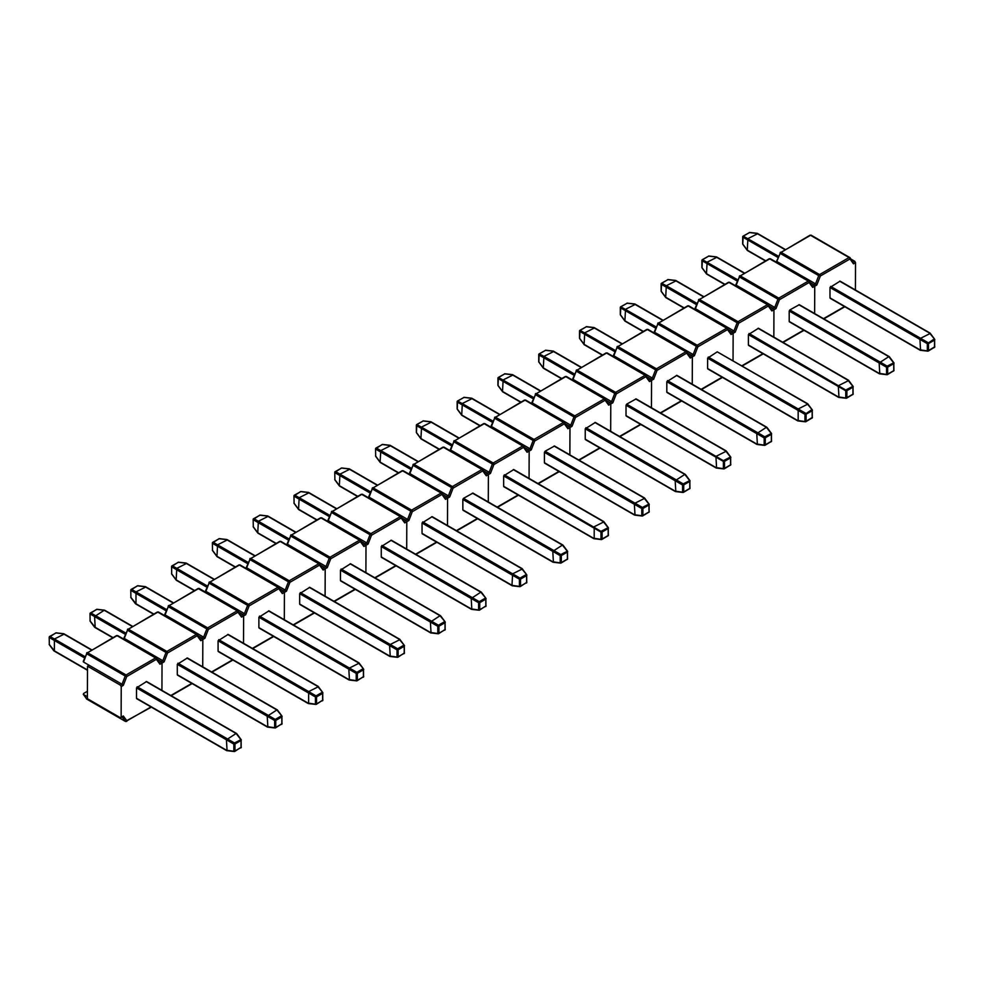 <?xml version="1.0" encoding="UTF-8"?>
<svg xmlns="http://www.w3.org/2000/svg" width="984" height="984" viewBox="0 0 984 984"><rect width="100%" height="100%" fill="white"/><g stroke="black" fill="none" stroke-linecap="round" stroke-linejoin="round"><path stroke-width="1.48" d="M161.93 690.387L162.028 663.031L161.93 690.387M121.229 686.586L120.429 685.184L122.041 684.261L123.308 685.381L121.229 686.586L121.13 717.25L123.308 715.983L122.041 716.721M236.554 733.474L146.591 681.531L136.493 687.877L136.493 698.259L137.133 698.64M87.416 691.272L83.615 693.462L83.492 694.458L86.69 699.009A1.365 0.787 120 0 0 87.047 699.218M120.429 685.184L87.515 666.18L89.114 665.258L83.492 662.011L86.69 653.757L125.239 676.02A1.365 0.787 -60 0 1 126.075 674.975L87.527 652.724A1.365 0.787 120 0 0 86.69 653.757L83.222 661.42M159.679 662.527L162.84 660.707L164.107 661.838L162.028 663.031L161.228 661.642L162.028 663.031L159.962 664.225L156.394 659.329L126.739 676.549L125.239 676.02L122.041 684.261L89.114 665.258M120.319 717.705L121.13 717.25L120.319 717.705L87.391 698.701L87.515 666.18M87.404 696.721L83.492 694.458L83.615 693.462M161.228 661.642L157.575 659.526L161.228 661.642M159.962 664.225L156.653 658.222A1.132 0.898 144.9 0 1 156.53 659.341M227.058 750.571L226.431 739.784L236.086 733.486L236.713 733.855M241.166 746.856L241.117 739.574L234.475 742.981L233.848 744.064L234.967 743.99L234.967 751.001L241.031 747.496L241.031 740.485L234.967 743.99L234.475 742.981L137.133 686.77M226.763 750.657L234.217 751.53A0.91 0.91 0 0 0 234.77 751.419L233.848 751.075L233.848 744.064L136.493 687.877M64.058 634.163L54.403 639.022L54.403 650.891L49.63 644.926M91.512 650.043L63.419 633.819L56.506 633.007M53.788 640.104L49.335 637.534A0.91 0.738 -60 0 1 49.95 636.451L54.403 639.022M202.729 666.832L202.827 639.477L202.729 666.832M277.353 709.919L187.378 657.976L177.292 664.323L177.292 674.716L177.932 675.086M200.478 638.973L203.627 637.152L204.893 638.284L202.827 639.477L202.028 638.087L202.827 639.477L200.761 640.67L197.181 635.775L167.538 652.995L166.038 652.466L162.84 660.707L124.291 638.456L127.49 630.215L166.038 652.466A1.365 0.787 -60 0 1 166.874 651.433L128.326 629.17A1.365 0.787 120 0 0 127.49 630.215L124.021 637.866M129.089 642.183L129.913 641.703M202.028 638.087L198.362 635.971L202.028 638.087M200.761 640.67L197.452 634.668A1.132 0.898 144.9 0 1 197.329 635.787M243.515 643.278L243.614 615.923L243.515 643.278M318.139 686.365L228.177 634.422L218.079 640.769L218.079 651.162L218.731 651.531M241.277 615.431L244.426 613.61L245.692 614.729L243.614 615.923L242.814 614.533L243.614 615.923L241.547 617.116L237.98 612.22L208.325 629.44L206.825 628.911L203.627 637.152L165.078 614.902L168.276 606.661L206.825 628.911A1.365 0.787 -60 0 1 207.661 627.878L169.113 605.615A1.365 0.787 120 0 0 168.276 606.661L164.82 614.311M169.875 618.629L170.699 618.149M242.814 614.533L239.161 612.417L242.814 614.533M241.547 617.116L238.251 611.125A1.132 0.898 144.9 0 1 238.116 612.232M284.315 619.736L284.413 592.368L284.315 619.736M358.939 662.81L268.964 610.867L258.878 617.226L258.878 627.607L259.518 627.976M282.064 591.876L285.212 590.056L286.479 591.175L284.413 592.368L283.613 590.978L284.413 592.368L282.346 593.561L278.779 588.678L249.124 605.886L247.624 605.357L244.426 613.61L205.877 591.347L209.075 583.106L247.624 605.357A1.365 0.787 -60 0 1 248.46 604.324L209.912 582.073A1.365 0.787 120 0 0 209.075 583.106L205.607 590.757M210.674 595.074L211.498 594.594M283.613 590.978L279.948 588.875L283.613 590.978M282.346 593.561L279.038 587.571A1.132 0.898 144.9 0 1 278.915 588.69M325.101 596.181L325.2 568.826L325.101 596.181M399.738 639.268L309.763 587.325L299.677 593.672L299.677 604.053L300.317 604.422M322.863 568.322L326.012 566.501L327.278 567.62L325.2 568.826L324.4 567.424L325.2 568.826L323.133 570.019L319.566 565.123L289.911 582.331L288.41 581.802L285.212 590.056L246.677 567.805L249.875 559.552L288.41 581.802A1.365 0.787 -60 0 1 289.247 580.769L250.711 558.518A1.365 0.787 120 0 0 249.875 559.552L246.406 567.202M251.473 571.519L252.298 571.04M324.4 567.424L320.747 565.32L324.4 567.424M323.133 570.019L319.837 564.016A1.132 0.898 144.9 0 1 319.702 565.136M365.9 572.626L365.999 545.271L365.9 572.626M440.524 615.713L350.562 563.77L340.464 570.117L340.464 580.498L341.104 580.88M363.649 544.767L366.811 542.947L368.077 544.078L365.999 545.271L365.199 543.881L365.999 545.271L363.932 546.464L360.365 541.569L330.71 558.777L329.209 558.26L326.012 566.501L287.463 544.25L290.661 535.997L329.209 558.26A1.365 0.787 -60 0 1 330.046 557.215L291.498 534.964A1.365 0.787 120 0 0 290.661 535.997L287.193 543.66M292.26 547.965L293.084 547.498M365.199 543.881L361.546 541.766L365.199 543.881M363.932 546.464L360.624 540.462A1.132 0.898 144.9 0 1 360.501 541.581M104.858 610.621L104.23 610.252L104.858 610.621L104.23 610.252L94.575 616.55L95.202 627.337L90.417 621.384M132.311 626.488L104.218 610.264L97.305 609.453M94.575 616.55L90.122 613.979A0.91 0.738 -60 0 1 90.749 612.897L95.202 615.467M145.644 587.067L135.989 591.913L135.989 603.782L131.216 597.829M173.098 602.934L145.005 586.71L138.092 585.898M135.374 592.995L130.921 590.425A0.91 0.738 -60 0 1 131.536 589.342L135.989 591.913M186.443 563.512L176.788 568.371L176.161 579.871L194.623 590.511M213.897 579.379L185.804 563.168L178.891 562.356M172.003 574.275L176.161 579.871M176.161 569.441L171.708 566.87A0.91 0.738 -60 0 1 172.335 565.8L207.44 586.046M227.243 539.958L217.587 544.816L216.96 556.317L235.422 566.956M226.615 539.601L219.69 538.802M212.802 550.72L216.96 556.317M216.96 545.899L212.507 543.328A0.91 0.738 -60 0 1 213.134 542.245L248.239 562.491M268.029 516.403L258.374 521.262L257.747 532.774L276.209 543.402M295.483 532.283L267.39 516.059L260.477 515.247M253.589 527.166L257.747 532.774M257.747 522.344L253.294 519.773A0.91 0.738 -60 0 1 253.921 518.691L258.374 521.262M308.828 492.861L299.173 497.707L298.546 509.22L317.008 519.859M336.282 508.728L308.189 492.504L301.276 491.692M294.388 503.623L298.546 509.22M298.546 498.79L294.093 496.219A0.91 0.738 -60 0 1 294.72 495.137L329.824 515.382M267.857 727.016L267.23 716.229L276.861 709.944L277.513 710.3M281.965 723.301L281.916 716.02L276.885 709.944L186.923 658.025M267.857 715.147L275.274 719.439L274.647 720.509L177.292 664.323M267.562 727.114L275.003 727.976A0.91 0.91 0 0 0 275.569 727.865L274.647 727.52L274.647 720.509L275.754 720.436L275.754 727.447L281.83 723.941L281.83 716.93L275.754 720.436L275.274 719.439L281.338 715.934L282.101 716.561A0.91 0.91 0 0 0 281.916 716.02L277.439 710.005M308.644 703.474L308.644 691.604L318.299 686.746M322.764 699.747L322.715 692.465L317.684 686.389M308.644 691.604L316.061 695.885L315.446 696.967L218.079 640.769M308.361 703.56L315.803 704.421A0.91 0.91 0 0 0 316.368 704.31L315.446 703.966L315.446 696.967L316.553 696.881L316.553 703.892L322.617 700.387L322.617 693.376L316.553 696.881L316.061 695.885L322.137 692.379L322.887 693.007A0.91 0.91 0 0 0 322.715 692.465L318.238 686.451M349.443 679.919L348.816 669.132L349.455 668.038L359.099 663.191M363.551 676.192L363.502 668.911L358.471 662.835L268.509 610.916M349.443 668.05L356.86 672.33L356.233 673.413L258.878 617.226M349.148 680.005L356.602 680.866A0.91 0.91 0 0 0 357.155 680.756L356.233 680.424L356.233 673.413L357.34 673.327L357.34 680.338L363.416 676.832L363.416 669.821L357.34 673.327L356.86 672.33L362.924 668.825L363.686 669.452A0.91 0.91 0 0 0 363.502 668.911L359.025 662.896M390.242 656.365L389.615 645.578L390.254 644.483L399.885 639.637M404.35 652.638L404.301 645.356L399.27 639.28L309.308 587.362M390.242 644.495L397.647 648.776L397.032 649.858L299.677 593.672M389.947 656.451L397.388 657.324A0.91 0.91 0 0 0 397.954 657.201L397.032 656.869L397.032 649.858L398.139 649.772L398.139 656.783L404.215 653.278L404.215 646.267L398.139 649.772L397.647 648.776L403.723 645.27L404.473 645.898A0.91 0.91 0 0 0 404.301 645.356L399.824 639.342M431.029 632.81L430.402 622.023L440.057 615.726L440.684 616.095M445.137 629.096L445.088 621.802L440.057 615.726L350.107 563.807M431.029 620.941L438.446 625.221L437.818 626.304L430.402 622.023M430.734 632.896L438.188 633.77A0.91 0.91 0 0 0 438.741 633.647L437.818 633.315L437.818 626.304L438.938 626.23L438.938 633.241L445.002 629.735L445.002 622.724L438.938 626.23L438.446 625.221L444.522 621.716L445.272 622.355A0.91 0.91 0 0 0 445.088 621.802L440.611 615.787M471.828 609.256L471.201 598.469L480.832 592.183L481.483 592.54M485.936 605.541L485.887 598.26L480.856 592.171M471.828 597.386L479.245 601.667L478.618 602.749L471.201 598.469M471.533 609.354L478.974 610.215A0.91 0.91 0 0 0 479.54 610.105L478.618 609.76L478.618 602.749L479.725 602.675L479.725 609.686L485.801 606.181L485.801 599.17L479.725 602.675L479.245 601.667L485.309 598.161L486.059 598.801A0.91 0.91 0 0 0 485.887 598.26L481.41 592.233M406.699 549.072L406.798 521.717L406.699 549.072M481.324 592.159L391.349 540.216L381.263 546.563L381.263 556.956L381.903 557.325M404.449 521.212L407.597 519.392L408.864 520.524L406.798 521.717L405.998 520.327L406.798 521.717L404.731 522.91L401.152 518.014L371.497 535.234L370.009 534.706L366.811 542.947L328.262 520.696L331.46 512.455L370.009 534.706A1.365 0.787 -60 0 1 370.833 533.66L332.297 511.409A1.365 0.787 120 0 0 331.46 512.455L327.992 520.106M333.059 524.411L333.883 523.943M405.998 520.327L402.333 518.211L405.998 520.327M404.731 522.91L401.423 516.908A1.132 0.898 144.9 0 1 401.3 518.027M447.486 525.518L447.585 498.162L447.486 525.518M522.11 568.604L432.148 516.662L422.05 523.008L422.05 533.402L422.702 533.771M445.235 497.658L448.397 495.85L449.663 496.969L447.585 498.162L446.785 496.772L447.585 498.162L445.518 499.355L441.951 494.46L412.296 511.68L410.795 511.151L407.597 519.392L369.049 497.141L372.247 488.9L410.795 511.151A1.365 0.787 -60 0 1 411.632 510.118L373.084 487.855A1.365 0.787 120 0 0 372.247 488.9L368.791 496.551M373.846 500.868L374.67 500.389M446.785 496.772L443.132 494.657L446.785 496.772M445.518 499.355L442.222 493.365A1.132 0.898 144.9 0 1 442.087 494.472M512.615 585.701L511.988 585.32L512.615 573.844L522.27 568.986M526.735 581.987L526.674 574.705L521.655 568.629L431.693 516.711M512.615 573.844L520.032 578.125L519.417 579.195L512 574.914M512.332 585.8L519.773 586.661A0.91 0.91 0 0 0 520.339 586.55L519.417 586.206L519.417 579.195L520.524 579.121L520.524 586.132L526.588 582.626L526.588 575.615L520.524 579.121L520.032 578.125L526.108 574.619L526.858 575.246A0.91 0.91 0 0 0 526.674 574.705L522.209 568.691M349.615 469.307L339.96 474.153L339.345 485.666L357.795 496.305M349 468.938L342.063 468.138M335.187 480.069L339.345 485.666M339.345 475.235L334.892 472.664A0.91 0.738 -60 0 1 335.507 471.582L370.611 491.828M390.414 445.752L380.759 450.611L380.132 462.111L398.594 472.751M417.868 461.619L389.775 445.408L382.862 444.596M375.974 456.514L380.132 462.111M380.132 451.681L375.679 449.11A0.91 0.738 -60 0 1 376.306 448.04L380.759 450.611M553.414 562.159L552.787 551.36L562.442 545.074L563.069 545.431M567.522 558.432L567.473 551.151L560.831 554.57L560.203 555.653L561.311 555.566L561.311 562.577L567.387 559.072L567.387 552.061L561.311 555.566L560.831 554.57L463.489 498.347L462.849 499.466L462.849 509.847L463.489 510.216M553.119 562.245L560.572 563.106A0.91 0.91 0 0 0 561.126 562.996L552.787 561.79L462.849 509.847M488.285 501.975L488.384 474.608L488.285 501.975M562.909 545.05L472.935 493.107L463.489 498.347M486.034 474.116L489.183 472.295L490.45 473.415L488.384 474.608L487.584 473.218L488.384 474.608L486.317 475.801L482.75 470.918L453.095 488.126L451.594 487.597L448.397 495.85L409.848 473.587L413.046 465.346L451.594 487.597A1.365 0.787 -60 0 1 452.431 486.563L413.883 464.313A1.365 0.787 120 0 0 413.046 465.346L409.578 472.997M414.645 477.314L415.469 476.834M487.584 473.218L483.919 471.102L487.584 473.218M486.317 475.801L483.009 469.811A1.132 0.898 144.9 0 1 482.886 470.93M529.072 478.421L529.171 451.066L529.072 478.421M603.709 521.508L513.734 469.553L503.648 475.912L503.648 486.293L504.288 486.662M526.834 450.561L529.982 448.741L531.249 449.86L529.171 451.066L528.371 449.663L529.171 451.066L527.104 452.259L523.537 447.363L493.882 464.571L492.381 464.042L489.183 472.295L450.647 450.032L453.845 441.791L492.381 464.042A1.365 0.787 -60 0 1 493.218 463.009L454.669 440.758A1.365 0.787 120 0 0 453.845 441.791L450.377 449.442M455.444 453.759L456.268 453.28M528.371 449.663L524.718 447.56L528.371 449.663M527.104 452.259L523.808 446.256A1.132 0.898 144.9 0 1 523.673 447.376M594.201 538.605L594.201 526.735L603.856 521.877M608.321 534.878L608.272 527.596L601.618 531.016L601.003 532.098L602.11 532.012L602.11 539.023L608.186 535.517L608.186 528.506L602.11 532.012L504.288 474.792M593.918 538.691L601.359 539.564A0.91 0.91 0 0 0 601.925 539.441L593.586 538.248L503.648 486.293M431.201 422.197L421.558 427.056L420.931 438.557L439.393 449.196M458.655 438.064L430.562 421.853L423.169 420.98L417.105 424.485A0.91 0.738 -60 0 0 416.478 425.568L451.73 445.937M430.881 421.755L423.428 420.894A0.91 0.91 0 0 0 422.862 421.004L423.661 421.041M416.773 432.96L420.931 438.557M472 398.643L462.345 403.502L461.717 415.014L480.18 425.642M471.373 398.286L463.956 397.425L457.892 400.931A0.91 0.738 -60 0 0 457.265 402.013L492.529 422.382M471.668 398.2L464.214 397.339A0.91 0.91 0 0 0 463.661 397.45L464.448 397.487M457.56 409.406L461.717 415.014M635 515.05L634.372 504.263L635 503.181L644.655 498.322M649.108 511.323L649.059 504.042L642.417 507.461L641.789 508.543L642.909 508.47L642.909 515.481L648.973 511.975L648.973 504.964L642.909 508.47L642.417 507.461L545.074 451.238L544.435 452.357L544.435 462.738L545.074 463.107M634.705 515.136L642.158 516.01A0.91 0.91 0 0 0 642.712 515.887L634.372 514.693L544.435 462.738M569.871 454.866L569.97 427.511L569.871 454.866M644.495 497.953L554.521 446.01L545.074 451.238M567.62 427.007L570.782 425.186L572.036 426.306L569.97 427.511L569.17 426.121L569.97 427.511L567.903 428.704L564.336 423.809L534.681 441.017L533.18 440.5L529.982 448.741L491.434 426.49L494.632 418.237L533.18 440.5A1.365 0.787 -60 0 1 534.017 439.454L495.469 417.204A1.365 0.787 120 0 0 494.632 418.237L491.164 425.887M496.231 430.205L497.055 429.737M569.17 426.109L565.517 424.006L569.17 426.121M567.903 428.704L564.595 422.702A1.132 0.898 144.9 0 1 564.472 423.821M610.67 431.312L610.769 403.957L610.67 431.312M685.294 474.399L595.32 422.456L585.234 428.803L585.234 439.184L585.874 439.565M608.419 403.452L611.568 401.632L612.835 402.763L610.769 403.957L609.969 402.567L610.769 403.957L608.702 405.15L605.123 400.254L575.468 417.474L573.979 416.945L570.782 425.186L532.233 402.936L535.431 394.682L573.979 416.945A1.365 0.787 -60 0 1 574.804 415.9L536.268 393.649A1.365 0.787 120 0 0 535.431 394.682L531.963 402.345M537.03 406.65L537.854 406.183M609.969 402.567L606.304 400.451L609.969 402.567M608.702 405.15L605.394 399.147A1.132 0.898 144.9 0 1 605.271 400.267M675.799 491.496L675.172 480.709L684.803 474.423L685.454 474.78M689.907 487.781L689.858 480.499L683.216 483.907L682.589 484.989L683.696 484.915L683.696 491.926L689.772 488.421L689.772 481.41L683.696 484.915L683.216 483.907L585.874 427.696M675.504 491.582L682.945 492.455A0.91 0.91 0 0 0 683.511 492.344L675.172 491.139L585.234 439.184M512.799 375.088L503.144 379.947L502.517 391.46L520.979 402.087M540.253 390.968L512.16 374.744L504.755 373.883L498.691 377.376A0.91 0.738 -60 0 0 498.064 378.459L533.316 398.84M512.467 374.646L505.013 373.785A0.91 0.91 0 0 0 504.448 373.895L505.247 373.932M498.359 385.851L502.517 391.46M553.586 351.546L543.931 356.392L543.316 367.905L561.766 378.545M581.04 367.413L552.947 351.19L545.542 350.329L539.478 353.822A0.91 0.738 -60 0 0 538.863 354.904L574.115 375.285M553.254 351.091L545.8 350.23A0.91 0.91 0 0 0 545.247 350.353L546.034 350.378M539.158 362.309L543.316 367.905M716.586 467.941L715.958 457.179L716.586 456.072L726.241 451.226M730.694 464.227L730.645 456.945L724.003 460.364L723.388 461.434L724.495 461.361L724.495 468.372L730.559 464.866L730.559 457.855L724.495 461.361L626.673 404.141L626.021 405.248L626.021 415.642L626.673 416.011M716.291 468.04L723.744 468.901A0.91 0.91 0 0 0 724.298 468.79L715.971 467.584L626.021 415.642M651.457 407.757L651.556 380.402L651.457 407.757M726.081 450.844L636.119 398.901L626.673 404.141M649.206 379.898L652.367 378.077L653.634 379.209L651.556 380.402L650.756 379.012L651.556 380.402L649.489 381.595L645.922 376.7L616.267 393.92L614.766 393.391L611.568 401.632L573.02 379.381L576.218 371.14L614.766 393.391A1.365 0.787 -60 0 1 615.603 392.358L577.054 370.095A1.365 0.787 120 0 0 576.218 371.14L572.75 378.791M577.817 383.108L578.641 382.628M650.756 379.012L647.103 376.897L650.756 379.012M649.489 381.595L646.181 375.593A1.132 0.898 144.9 0 1 646.058 376.712M692.256 384.203L692.355 356.848L692.256 384.203M766.88 427.29L676.906 375.347L666.82 381.694L666.82 392.087L667.459 392.456M690.005 356.356L693.154 354.535L694.421 355.654L692.355 356.848L691.555 355.458L692.355 356.848L690.288 358.041L686.721 353.145L657.066 370.365L655.565 369.836L652.367 378.077L613.819 355.827L617.017 347.586L655.565 369.836A1.365 0.787 -60 0 1 656.402 368.803L617.854 346.54A1.365 0.787 120 0 0 617.017 347.586L613.549 355.236M618.616 359.554L619.44 359.074M691.555 355.458L687.89 353.342L691.555 355.458M690.288 358.041L686.98 352.051A1.132 0.898 144.9 0 1 686.857 353.158M757.385 444.399L756.757 433.6L766.388 427.327L767.04 427.671M771.493 440.672L771.444 433.391L764.802 436.81L764.174 437.892L765.281 437.806L765.281 444.817L771.358 441.312L771.358 434.301L765.281 437.806L764.802 436.81L667.459 380.587M757.09 444.485L764.543 445.346A0.91 0.91 0 0 0 765.097 445.235L756.757 444.03L666.82 392.087M594.385 327.992L584.73 332.838L584.102 344.351L602.565 354.99M593.758 327.635L586.341 326.774L580.277 330.267A0.91 0.738 -60 0 0 579.65 331.35L614.914 351.731M594.053 327.537L586.599 326.676A0.91 0.91 0 0 0 586.046 326.799L586.833 326.836M579.945 338.754L584.102 344.351M635.172 304.437L625.516 309.296L624.902 320.796L643.364 331.436M634.557 304.081L627.128 303.22L621.064 306.725A0.91 0.738 -60 0 0 620.449 307.795L655.701 328.176M634.852 303.982L627.398 303.133A0.91 0.91 0 0 0 626.833 303.244L627.62 303.281M620.744 315.2L624.902 320.796M798.172 420.844L798.172 408.975L807.827 404.117M797.889 420.931L805.33 421.792A0.91 0.91 0 0 0 805.896 421.681L797.557 420.476L708.259 368.902M812.292 417.118L812.243 409.836L807.212 403.76L717.25 351.841L707.607 358.151L707.607 368.533M798.172 408.975L805.589 413.255L804.974 414.338L707.607 358.151M733.043 360.661L733.141 333.293L733.043 360.661M807.679 403.735L717.25 351.841M730.804 332.801L733.953 330.981L735.22 332.1L733.141 333.293L732.342 331.903L733.141 333.293L731.075 334.486L727.508 329.603L697.853 346.811L696.352 346.282L693.154 354.535L654.606 332.272L657.816 324.031L696.352 346.282A1.365 0.787 -60 0 1 697.189 345.249L658.64 322.998A1.365 0.787 120 0 0 657.816 324.031L654.348 331.682M659.415 335.999L660.239 335.519M732.342 331.903L728.689 329.8L732.342 331.903M731.075 334.486L727.779 328.496A1.132 0.898 144.9 0 1 727.643 329.615M773.842 337.106L773.941 309.751L773.842 337.106M848.466 380.193L758.492 328.25L748.406 334.597L748.406 344.978L749.045 345.347M771.591 309.247L774.74 307.426L776.007 308.546L773.941 309.751L773.141 308.349L773.941 309.751L771.874 310.944L768.307 306.049L738.652 323.256L737.151 322.727L733.953 330.981L695.405 308.73L698.603 300.477L737.151 322.727A1.365 0.787 -60 0 1 737.988 321.694L699.439 299.443A1.365 0.787 120 0 0 698.603 300.477L695.135 308.127M700.202 312.445L701.026 311.965M773.141 308.349L769.488 306.245L773.141 308.349M771.874 310.944L768.566 304.942A1.132 0.898 144.9 0 1 768.442 306.061M838.971 397.29L838.343 386.503L838.971 385.421L848.626 380.562M853.079 393.563L853.03 386.281L846.388 389.701L845.76 390.783L846.88 390.697L846.88 397.708L852.944 394.203L852.944 387.192L846.88 390.697L749.045 333.478M838.676 397.376L846.129 398.249A0.91 0.91 0 0 0 846.683 398.126L838.343 396.933L748.406 344.978M675.971 280.883L666.316 285.741L665.688 297.254L684.151 307.881M675.344 280.526L667.927 279.665L661.863 283.171A0.91 0.738 -60 0 0 661.236 284.253L696.5 304.622M675.639 280.44L668.185 279.579A0.91 0.91 0 0 0 667.632 279.69L668.419 279.727M661.531 291.645L665.688 297.254M716.77 257.328L707.115 262.187L706.487 273.7L724.95 284.327M716.143 256.972L708.726 256.111L702.662 259.616A0.91 0.738 -60 0 0 702.035 260.698L737.287 281.08M716.438 256.885L708.984 256.024A0.91 0.91 0 0 0 708.418 256.135L709.218 256.172M702.33 268.091L706.487 273.7M879.77 373.736L879.143 362.948L888.773 356.663L889.425 357.02M893.878 370.021L893.829 362.727L887.187 366.146L886.559 367.229L887.666 367.155L887.666 374.166L893.743 370.661L893.743 363.649L887.666 367.155L887.187 366.146L789.844 309.935L789.205 311.042L789.205 321.424L789.844 321.805M879.475 373.822L886.916 374.695A0.91 0.91 0 0 0 887.482 374.572L879.143 373.379L789.205 321.424M814.641 313.552L814.74 286.196L814.641 313.552M889.265 356.638L799.291 304.696L789.844 309.935M812.39 285.692L815.539 283.872L816.806 285.003L814.74 286.196L813.928 284.807L814.74 286.196L812.673 287.389L809.094 282.494L779.439 299.702L777.95 299.185L774.74 307.426L736.204 285.175L739.402 276.922L777.95 299.185A1.365 0.787 -60 0 1 778.774 298.14L740.239 275.889A1.365 0.787 120 0 0 739.402 276.922L735.934 284.585M741.001 288.89L741.825 288.423M813.94 284.807L810.275 282.691L813.928 284.807M812.673 287.389L809.365 281.387A1.132 0.898 144.9 0 1 809.242 282.506M855.428 289.997L855.526 262.642L853.46 263.835L850.151 257.833A1.132 0.898 144.9 0 1 850.028 258.952L820.373 275.987L816.806 285.003M930.052 333.084L840.09 281.141L829.992 287.488L829.992 297.881L830.631 298.25M820.238 276.16L818.737 275.631L815.539 283.872L776.991 261.621L777.114 260.625L780.189 253.38L818.737 275.631A1.365 0.787 -60 0 1 819.574 274.585L781.025 252.334A1.365 0.787 120 0 0 780.189 253.38L776.72 261.031M781.788 265.336L782.612 264.868M853.177 262.138L854.727 261.252L851.074 259.136M854.727 261.252L855.526 262.642M920.557 350.181L919.929 339.418L920.557 338.312L930.212 333.465M920.261 350.279L927.715 351.14A0.91 0.91 0 0 0 928.269 351.03L919.942 349.824L829.992 297.881M934.665 346.466L934.615 339.185L929.585 333.096L839.635 281.19M920.557 338.312L927.974 342.592L927.346 343.674L829.992 287.488M757.557 233.786L747.901 238.632L747.286 250.145L765.736 260.785M756.942 233.417L749.513 232.568L743.449 236.062A0.91 0.738 -60 0 0 742.834 237.144L778.086 257.525M757.225 233.331L749.771 232.47A0.91 0.91 0 0 0 749.218 232.581L750.005 232.618M743.129 244.549L747.286 250.145M126.739 676.549L123.308 685.381M123.308 715.983L126.875 720.878L151.007 706.955M126.875 720.878A1.132 0.652 60 0 1 126.075 721.346A1.365 0.787 -60 0 1 125.239 721.272L86.69 699.009A1.132 0.898 144.9 0 1 86.346 698.505M126.739 720.866A1.132 0.898 144.9 0 1 125.239 721.272L122.237 716.992M156.075 657.804L117.883 635.762A1.365 0.787 120 0 0 117.047 635.689L87.527 652.724A1.132 0.652 60 0 0 86.727 653.191M126.875 676.365A1.132 0.652 60 0 0 126.075 674.975L155.595 657.939L117.047 635.689A1.132 0.652 60 0 0 116.481 635.627L86.592 653.364M156.394 659.329A1.132 0.652 60 0 0 155.595 657.939A1.365 0.787 -60 0 1 156.419 658.013A1.132 0.898 144.9 0 1 156.653 658.222L117.723 635.615L116.481 635.627M236.64 733.547L241.117 739.574A0.91 0.91 0 0 1 241.301 740.116L236.086 733.486L146.136 681.568M226.431 750.189L136.493 698.259M226.431 750.214L234.77 751.419L241.301 747.127A0.91 0.91 0 0 1 240.846 747.914L240.551 747.926M53.788 650.51L87.502 669.981M53.788 640.129L84.587 657.915M54.428 639.01L85.055 656.697M63.726 633.721L56.273 632.86A0.91 0.91 0 0 0 55.719 632.97L49.2 637.263L49.335 644.532L49.2 637.263A0.91 0.91 0 0 1 49.655 636.476L55.547 633.216M49.335 643.991L49.2 644.262A0.91 0.91 0 0 0 49.384 644.803L53.849 650.83M167.538 652.995L164.107 661.838M170.81 695.516L191.794 683.4M196.862 634.262L158.67 612.208A1.365 0.787 120 0 0 157.834 612.134L128.326 629.17A1.132 0.652 60 0 0 127.514 629.637M167.674 652.822A1.132 0.652 60 0 0 166.874 651.433L196.382 634.385L157.834 612.134A1.132 0.652 60 0 0 157.268 612.073L127.379 629.809M197.181 635.775A1.132 0.652 60 0 0 196.382 634.385A1.365 0.787 -60 0 1 197.218 634.459A1.132 0.898 144.9 0 1 197.452 634.668L158.522 612.06L157.268 612.073M208.325 629.44L204.893 638.284M211.609 671.961L232.593 659.846M237.661 610.707L199.469 588.653A1.365 0.787 120 0 0 198.633 588.58L169.113 605.615A1.132 0.652 60 0 0 168.313 606.082M208.46 629.268A1.132 0.652 60 0 0 207.661 627.878L237.181 610.83L198.633 588.58A1.132 0.652 60 0 0 198.067 588.518L168.178 606.255M237.98 612.22A1.132 0.652 60 0 0 237.181 610.83A1.365 0.787 -60 0 1 238.017 610.904A1.132 0.898 144.9 0 1 238.251 611.125L198.067 588.518M249.124 605.886L245.692 614.729M252.396 648.407L273.392 636.291M278.447 587.153L240.256 565.099A1.365 0.787 120 0 0 239.432 565.025L209.912 582.073A1.132 0.652 60 0 0 209.112 582.528M249.26 605.713A1.132 0.652 60 0 0 248.46 604.324L277.968 587.288L239.432 565.025A1.132 0.652 60 0 0 238.854 564.976L208.965 582.7M278.779 588.678A1.132 0.652 60 0 0 277.968 587.288A1.365 0.787 -60 0 1 278.804 587.362A1.132 0.898 144.9 0 1 279.038 587.571L240.108 564.964L238.854 564.976M289.911 582.331L286.479 591.175M293.195 624.852L314.179 612.737M319.247 563.598L281.055 541.544A1.365 0.787 120 0 0 280.219 541.471L250.711 558.518A1.132 0.652 60 0 0 249.899 558.986M290.059 582.159A1.132 0.652 60 0 0 289.247 580.769L318.767 563.734L280.219 541.471A1.132 0.652 60 0 0 279.653 541.421L249.764 559.158M319.566 565.123A1.132 0.652 60 0 0 318.767 563.734A1.365 0.787 -60 0 1 319.603 563.807A1.132 0.898 144.9 0 1 319.837 564.016L280.895 541.409L279.653 541.421M330.71 558.777L327.278 567.62M333.982 601.31L354.978 589.182M360.046 540.044L321.854 518.002A1.365 0.787 120 0 0 321.018 517.928L291.498 534.964A1.132 0.652 60 0 0 290.698 535.431M330.845 558.604A1.132 0.652 60 0 0 330.046 557.215L359.554 540.179L321.018 517.928A1.132 0.652 60 0 0 320.452 517.867L290.563 535.603M360.365 541.569A1.132 0.652 60 0 0 359.554 540.179A1.365 0.787 -60 0 1 360.39 540.253A1.132 0.898 144.9 0 1 360.624 540.462L321.694 517.855L320.452 517.867M94.575 626.956L113.037 637.62M94.575 616.574L125.386 634.36M95.214 615.455L125.854 633.143M104.525 610.166L97.072 609.305A0.91 0.91 0 0 0 96.506 609.428L89.999 613.708L90.122 620.978L89.999 613.708A0.91 0.91 0 0 1 90.454 612.921L96.346 609.674M90.122 620.437L89.999 620.707A0.91 0.91 0 0 0 90.171 621.248L94.648 627.275M135.374 603.401L153.824 614.065M135.374 593.02L166.173 610.806M136.013 591.913L166.64 609.588M145.312 586.612L137.858 585.751A0.91 0.91 0 0 0 137.305 585.874L130.786 590.154L130.921 597.423L130.786 590.154A0.91 0.91 0 0 1 131.241 589.367L137.133 586.12M130.921 596.894L130.786 597.165A0.91 0.91 0 0 0 130.97 597.706L135.435 603.721M176.161 569.465L206.972 587.251M186.111 563.057L178.657 562.208A0.91 0.91 0 0 0 178.104 562.319L171.585 566.599L171.708 573.881L171.585 566.599A0.91 0.91 0 0 1 172.04 565.825L177.932 562.565M171.708 573.34L171.585 573.611A0.91 0.91 0 0 0 171.757 574.152L176.234 580.166M226.591 539.613L254.696 555.837M216.96 545.911L247.759 563.697M226.91 539.515L219.457 538.654A0.91 0.91 0 0 0 218.891 538.765L212.372 543.057L212.507 550.327L212.372 543.057A0.91 0.91 0 0 1 212.827 542.27L218.731 539.011M212.507 549.785L212.372 550.056A0.91 0.91 0 0 0 212.556 550.597L217.021 556.624M257.759 522.369L288.558 540.154M258.398 521.249L289.025 538.937M267.697 515.96L260.243 515.099A0.91 0.91 0 0 0 259.69 515.21L253.171 519.503L253.294 526.772L253.171 519.503A0.91 0.91 0 0 1 253.626 518.716L259.518 515.456M253.294 526.231L253.171 526.501A0.91 0.91 0 0 0 253.355 527.043L257.82 533.07M298.546 498.814L329.357 516.6M308.496 492.406L301.043 491.545A0.91 0.91 0 0 0 300.477 491.656L293.97 495.948L294.093 503.218L293.97 495.948A0.91 0.91 0 0 1 294.413 495.161L300.317 491.914M294.093 502.676L293.97 502.947A0.91 0.91 0 0 0 294.142 503.488L298.619 509.515M267.869 715.134L177.932 663.216M267.23 726.635L177.292 674.716M267.23 726.659L275.569 727.865L282.101 723.572A0.91 0.91 0 0 1 281.645 724.359L281.338 724.384M317.66 686.389L227.722 634.471M308.668 691.592L218.731 639.661M308.029 703.08L218.079 651.162M308.029 703.105L316.368 704.31L322.887 700.018A0.91 0.91 0 0 1 322.432 700.805L322.137 700.829M349.455 668.038L259.518 616.107M348.816 679.538L258.878 627.607M348.816 679.55L357.155 680.756L363.686 676.463A0.91 0.91 0 0 1 363.231 677.25L362.924 677.275M390.254 644.483L300.317 592.553M389.615 655.984L299.677 604.053M389.615 656.008L397.954 657.201L404.473 652.909A0.91 0.91 0 0 1 404.018 653.696L403.723 653.72M431.053 620.929L341.104 569.01M430.402 622.048L340.464 570.117M430.402 632.429L340.464 580.498M430.402 632.454L438.741 633.647L445.272 629.354A0.91 0.91 0 0 1 444.817 630.141L444.522 630.166M480.832 592.183L390.894 540.265M471.84 597.374L381.903 545.456M471.201 598.493L381.263 546.563M471.201 608.875L381.263 556.956M471.201 608.899L479.54 610.105L486.059 605.812A0.91 0.91 0 0 1 485.616 606.599L485.309 606.611M371.497 535.234L368.077 544.078M374.781 577.756L395.765 565.64M400.832 516.502L362.641 494.448A1.365 0.787 120 0 0 361.804 494.374L332.297 511.409A1.132 0.652 60 0 0 331.485 511.877M371.644 535.062A1.132 0.652 60 0 0 370.833 533.66L400.353 516.625L361.804 494.374A1.132 0.652 60 0 0 361.239 494.312L331.35 512.049M401.152 518.014A1.132 0.652 60 0 0 400.353 516.625A1.365 0.787 -60 0 1 401.189 516.698A1.132 0.898 144.9 0 1 401.423 516.908L362.493 494.3L361.239 494.312M412.296 511.68L408.864 520.524M415.58 554.201L436.564 542.086M441.632 492.947L403.44 470.893A1.365 0.787 120 0 0 402.604 470.819L373.084 487.855A1.132 0.652 60 0 0 372.284 488.322M412.431 511.508A1.132 0.652 60 0 0 411.632 510.118L441.152 493.07L402.604 470.819A1.132 0.652 60 0 0 402.038 470.758L372.149 488.494M441.951 494.46A1.132 0.652 60 0 0 441.152 493.07A1.365 0.787 -60 0 1 441.988 493.144A1.132 0.898 144.9 0 1 442.222 493.365L403.28 470.746L402.038 470.758M512.639 573.832L422.702 521.901M511.988 574.939L422.05 523.008M511.988 585.32L422.05 533.402M512 585.345L520.339 586.55L526.858 582.257A0.91 0.91 0 0 1 526.403 583.045L526.108 583.069M348.976 468.95L377.069 485.173M339.345 475.26L370.144 493.046M349.283 468.851L341.829 467.99A0.91 0.91 0 0 0 341.276 468.113L334.757 472.394L334.892 479.663L334.757 472.394A0.91 0.91 0 0 1 335.212 471.607L341.104 468.359M334.892 479.134L334.757 479.392A0.91 0.91 0 0 0 334.941 479.934L339.406 485.961M380.132 451.705L410.943 469.491M380.783 450.598L411.41 468.286M390.082 445.297L382.628 444.436A0.91 0.91 0 0 0 382.075 444.559L375.556 448.839L375.679 456.121L375.556 448.839A0.91 0.91 0 0 1 376.011 448.052L381.903 444.805M375.679 455.58L375.556 455.85A0.91 0.91 0 0 0 375.728 456.392L380.205 462.406M562.996 545.136L567.473 551.151A0.91 0.91 0 0 1 567.657 551.692L562.442 545.074L472.48 493.156M552.787 551.384L462.849 499.466M566.895 559.515L561.126 562.996L560.203 562.663L560.203 555.653L552.787 551.36M567.657 558.703L567.202 559.49A0.91 0.91 0 0 0 567.657 558.703M453.095 488.126L449.663 496.969M456.367 530.647L477.363 518.531M482.418 469.393L444.227 447.339A1.365 0.787 120 0 0 443.39 447.265L413.883 464.313A1.132 0.652 60 0 0 413.083 464.768M453.23 487.953A1.132 0.652 60 0 0 452.431 486.563L481.939 469.516L443.39 447.265A1.132 0.652 60 0 0 442.825 447.216L412.936 464.94M482.75 470.918A1.132 0.652 60 0 0 481.939 469.516A1.365 0.787 -60 0 1 482.775 469.589A1.132 0.898 144.9 0 1 483.009 469.811L444.079 447.203L442.825 447.216M493.882 464.571L490.45 473.415M497.166 507.092L518.15 494.977M523.217 445.838L485.026 423.784A1.365 0.787 120 0 0 484.189 423.71L454.669 440.758A1.132 0.652 60 0 0 453.87 441.213M494.029 464.399A1.132 0.652 60 0 0 493.218 463.009L522.738 445.973L484.189 423.71A1.132 0.652 60 0 0 483.624 423.661L453.735 441.386M523.537 447.363A1.132 0.652 60 0 0 522.738 445.973A1.365 0.787 -60 0 1 523.574 446.047A1.132 0.898 144.9 0 1 523.808 446.256L484.866 423.649L483.624 423.661M603.217 521.532L513.279 469.602M593.586 527.83L503.648 475.912M603.795 521.582L608.272 527.596A0.91 0.91 0 0 1 608.444 528.137L603.241 521.52M607.694 535.96L601.925 539.441L601.003 539.109L601.003 532.098L593.586 527.818M608.444 535.148L607.989 535.936A0.91 0.91 0 0 0 608.444 535.148M422.689 421.25L416.798 424.51L452.209 444.731M416.478 432.025L416.798 424.51A0.91 0.91 0 0 0 416.343 425.297L416.343 432.296A0.91 0.91 0 0 0 416.527 432.837L420.992 438.864M471.361 398.299L499.454 414.522M463.489 397.696L457.597 400.955L492.996 421.177M457.265 408.471L457.597 400.955A0.91 0.91 0 0 0 457.142 401.743L457.142 408.741A0.91 0.91 0 0 0 457.314 409.282L461.791 415.309M644.581 498.027L649.059 504.042A0.91 0.91 0 0 1 649.243 504.583L644.028 497.966L554.078 446.047M634.372 504.288L544.435 452.357M648.493 512.406L642.712 515.887L641.789 515.554L641.789 508.543L634.372 504.263M649.243 511.594L648.788 512.381A0.91 0.91 0 0 0 649.243 511.594M534.681 441.017L531.249 449.86M537.953 483.55L558.949 471.422M564.016 422.284L525.825 400.242A1.365 0.787 120 0 0 524.989 400.168L495.469 417.204A1.132 0.652 60 0 0 494.669 417.671M534.816 440.844A1.132 0.652 60 0 0 534.017 439.454L563.524 422.419L524.989 400.168A1.132 0.652 60 0 0 524.411 400.107L494.522 417.843M564.336 423.809A1.132 0.652 60 0 0 563.524 422.419A1.365 0.787 -60 0 1 564.361 422.493A1.132 0.898 144.9 0 1 564.595 422.702L525.665 400.094L524.411 400.107M575.468 417.474L572.036 426.306M578.752 459.995L599.736 447.88M604.803 398.729L566.612 376.688A1.365 0.787 120 0 0 565.775 376.614L536.268 393.649A1.132 0.652 60 0 0 535.456 394.117M575.615 417.29A1.132 0.652 60 0 0 574.804 415.9L604.324 398.864L565.775 376.614A1.132 0.652 60 0 0 565.21 376.552L535.321 394.289M605.123 400.254A1.132 0.652 60 0 0 604.324 398.864A1.365 0.787 -60 0 1 605.16 398.938A1.132 0.898 144.9 0 1 605.394 399.147L566.464 376.54L565.21 376.552M685.381 474.472L689.858 480.499A0.91 0.91 0 0 1 690.03 481.041L684.827 474.411L594.865 422.493M675.172 480.733L585.234 428.803M689.28 488.851L683.511 492.344L682.589 492L682.589 484.989L675.172 480.709M690.03 488.052L689.587 488.839A0.91 0.91 0 0 0 690.03 488.052M504.288 374.141L498.384 377.401L533.795 397.622M498.064 384.916L498.384 377.401A0.91 0.91 0 0 0 497.941 378.188L497.941 385.187A0.91 0.91 0 0 0 498.113 385.728L502.59 391.755M543.955 356.38L574.582 374.068M545.074 350.599L539.183 353.846L543.931 356.392M538.863 361.362L539.183 353.846A0.91 0.91 0 0 0 538.728 354.634L538.728 361.632A0.91 0.91 0 0 0 538.912 362.173L543.377 368.201M725.602 450.869L635.664 398.951M715.958 457.179L626.021 405.248M726.18 450.93L730.645 456.945A0.91 0.91 0 0 1 730.829 457.486L725.626 450.869M730.079 465.309L724.298 468.79L723.388 468.446L723.388 461.434L715.971 457.154M730.829 464.497L730.374 465.284A0.91 0.91 0 0 0 730.829 464.497M616.267 393.92L612.835 402.763M619.551 436.441L640.535 424.325M645.602 375.187L607.411 353.133A1.365 0.787 120 0 0 606.574 353.059L577.054 370.095A1.132 0.652 60 0 0 576.255 370.562M616.402 393.748A1.132 0.652 60 0 0 615.603 392.358L645.123 375.31L606.574 353.059A1.132 0.652 60 0 0 606.009 352.998L576.12 370.734M645.922 376.7A1.132 0.652 60 0 0 645.123 375.31A1.365 0.787 -60 0 1 645.947 375.384A1.132 0.898 144.9 0 1 646.181 375.593L607.251 352.985L606.009 352.998M657.066 370.365L653.634 379.209M660.338 412.886L681.334 400.771M686.389 351.632L648.198 329.578A1.365 0.787 120 0 0 647.361 329.505L617.854 346.54A1.132 0.652 60 0 0 617.054 347.008M657.201 370.193A1.132 0.652 60 0 0 656.402 368.803L685.909 351.755L647.361 329.505A1.132 0.652 60 0 0 646.796 329.443L616.907 347.18M686.721 353.145A1.132 0.652 60 0 0 685.909 351.755A1.365 0.787 -60 0 1 686.746 351.829A1.132 0.898 144.9 0 1 686.98 352.051L648.05 329.443L646.796 329.443M766.966 427.376L771.444 433.391A0.91 0.91 0 0 1 771.628 433.932L766.413 427.314L676.451 375.396M756.757 433.624L666.82 381.694M770.866 441.754L765.097 445.235L764.174 444.903L764.174 437.892L756.757 433.6M771.628 440.943L771.173 441.73A0.91 0.91 0 0 0 771.628 440.943M593.746 327.635L621.839 343.859M585.874 327.045L579.982 330.292L615.381 350.513M579.65 337.819L579.982 330.292A0.91 0.91 0 0 0 579.527 331.079L579.527 338.09A0.91 0.91 0 0 0 579.699 338.631L584.176 344.646M634.532 304.093L662.626 320.304M626.66 303.49L620.769 306.75L656.168 326.971M620.449 314.265L620.769 306.75A0.91 0.91 0 0 0 620.314 307.537L620.314 314.536A0.91 0.91 0 0 0 620.498 315.077L624.963 321.104M798.196 408.963L708.259 357.032M812.157 417.757L812.157 410.746L806.081 414.252L806.081 421.263L812.415 417.388A0.91 0.91 0 0 1 811.96 418.175L812.157 417.757M811.665 418.2L805.896 421.681L804.974 421.349L804.974 414.338L811.665 409.75L812.415 410.377A0.91 0.91 0 0 0 812.243 409.836L807.766 403.821M697.853 346.811L694.421 355.654M701.137 389.332L722.121 377.216M727.188 328.078L688.997 306.024A1.365 0.787 120 0 0 688.16 305.95L658.64 322.998A1.132 0.652 60 0 0 657.841 323.453M698 346.639A1.132 0.652 60 0 0 697.189 345.249L726.709 328.213L688.16 305.95A1.132 0.652 60 0 0 687.595 305.901L657.706 323.625M727.508 329.603A1.132 0.652 60 0 0 726.709 328.213A1.365 0.787 -60 0 1 727.545 328.287A1.132 0.898 144.9 0 1 727.779 328.496L688.837 305.889L687.595 305.901M738.652 323.256L735.22 332.1M741.924 365.777L762.92 353.662M767.987 304.523L729.784 282.469A1.365 0.787 120 0 0 728.959 282.396L699.439 299.443A1.132 0.652 60 0 0 698.64 299.911M738.787 323.084A1.132 0.652 60 0 0 737.988 321.694L767.495 304.659L728.959 282.396A1.132 0.652 60 0 0 728.381 282.346L698.492 300.083M768.307 306.049A1.132 0.652 60 0 0 767.495 304.659A1.365 0.787 -60 0 1 768.332 304.733A1.132 0.898 144.9 0 1 768.566 304.942L729.636 282.334L728.381 282.346M847.987 380.218L758.049 328.287M852.464 394.646L846.683 398.126L845.76 397.794L845.76 390.783L748.406 334.597M848.552 380.267L853.03 386.281A0.91 0.91 0 0 1 853.214 386.823L847.999 380.205M853.214 393.834L852.759 394.621A0.91 0.91 0 0 0 853.214 393.834M675.331 280.538L703.425 296.762M666.34 285.729L696.967 303.416M667.459 279.936L661.568 283.195L666.316 285.741M661.236 290.71L661.568 283.195A0.91 0.91 0 0 0 661.113 283.982L661.113 290.981A0.91 0.91 0 0 0 661.285 291.522L665.762 297.549M716.131 256.984L744.224 273.208M708.259 256.381L702.355 259.641L737.766 279.862M702.035 267.156L702.355 259.641A0.91 0.91 0 0 0 701.899 260.428L701.899 267.427A0.91 0.91 0 0 0 702.084 267.968L706.561 273.995M889.351 356.712L893.829 362.727A0.91 0.91 0 0 1 894.001 363.281L888.798 356.651L798.836 304.733M893.251 371.091L887.482 374.572L886.559 374.24L886.559 367.229L789.205 311.042M894.001 370.291L893.546 371.066A0.91 0.91 0 0 0 894.001 370.291M779.439 299.702L776.007 308.546M782.723 342.235L803.707 330.107M808.774 280.969L770.583 258.927A1.365 0.787 120 0 0 769.746 258.853L740.239 275.889A1.132 0.652 60 0 0 739.427 276.356M779.586 299.53A1.132 0.652 60 0 0 778.774 298.14L808.294 281.104L769.746 258.853A1.132 0.652 60 0 0 769.181 258.792L739.291 276.529M809.094 282.494A1.132 0.652 60 0 0 808.294 281.104A1.365 0.787 -60 0 1 809.131 281.178A1.132 0.898 144.9 0 1 809.365 281.387L770.435 258.78L769.181 258.792M853.46 263.835L850.028 258.952M823.51 318.681L844.506 306.565M849.573 257.427L811.382 235.373A1.365 0.787 120 0 0 810.545 235.299L781.025 252.334A1.132 0.652 60 0 0 780.226 252.802M820.373 275.987A1.132 0.652 60 0 0 819.574 274.585L849.094 257.55L810.545 235.299A1.132 0.652 60 0 0 809.98 235.237L780.091 252.974M849.893 258.94A1.132 0.652 60 0 0 849.094 257.55A1.365 0.787 -60 0 1 849.918 257.623A1.132 0.898 144.9 0 1 850.151 257.833L811.222 235.225L809.98 235.237M920.581 338.299L830.631 286.381M934.529 347.106L934.529 340.095L928.466 343.601L928.466 350.612L934.8 346.737A0.91 0.91 0 0 1 934.345 347.524L934.529 347.106M934.05 347.549L928.269 351.03L927.346 350.685L927.346 343.674L934.05 339.086L934.8 339.726A0.91 0.91 0 0 0 934.615 339.185L930.151 333.158M756.917 233.429L785.011 249.653M749.045 232.839L743.154 236.086L778.553 256.307M742.834 243.602L743.154 236.086A0.91 0.91 0 0 0 742.699 236.873L742.699 243.872A0.91 0.91 0 0 0 742.883 244.413L747.348 250.44M151.339 707.139L125.398 721.407L86.85 699.157L83.271 694.274M122.742 716.696L120.884 717.766M226.652 750.62L136.678 698.677M63.837 633.757L91.783 649.883M53.935 650.904L87.49 670.276M192.126 683.585L171.142 695.713M232.925 660.03L211.941 672.158M273.724 636.488L252.728 648.604M314.511 612.934L293.527 625.049M355.31 589.379L334.314 601.495M104.636 610.203L132.569 626.328M94.735 627.361L112.766 637.767M145.435 586.649L173.368 602.786M135.534 603.807L153.565 614.213M186.222 563.106L214.168 579.232M176.32 580.252L194.352 590.658M227.021 539.552L254.954 555.677M217.12 556.698L235.151 567.116M267.808 515.997L295.753 532.123M257.906 533.144L275.95 543.562M308.607 492.443L336.54 508.568M298.705 509.601L316.737 520.007M267.451 727.078L177.477 675.122M308.238 703.523L218.276 651.58M349.037 679.969L259.063 628.026M389.836 656.414L299.862 604.471M430.623 632.86L340.648 580.917M471.422 609.305L381.448 557.362M396.097 565.825L375.113 577.94M436.896 542.27L415.912 554.398M512.209 585.763L422.247 533.82M349.406 468.888L377.339 485.026M339.492 486.047L357.536 496.453M390.193 445.334L418.138 461.471M380.291 462.492L398.323 472.898M553.008 562.208L463.034 510.266M477.695 518.728L456.699 530.843M518.482 495.173L497.498 507.289M593.807 538.654L503.833 486.711M430.992 421.792L458.925 437.917M421.091 438.938L439.122 449.356M471.779 398.237L499.724 414.362M461.877 415.383L479.921 425.801M634.594 515.099L544.619 463.156M559.281 471.619L538.285 483.734M600.068 448.064L579.084 460.18M675.393 491.545L585.418 439.602M512.578 374.683L540.511 390.808M502.676 391.829L520.708 402.247M553.377 351.128L581.31 367.266M543.463 368.287L561.507 378.692M716.18 468.003L626.218 416.048M640.867 424.51L619.883 436.638M681.666 400.968L660.67 413.083M756.979 444.448L667.004 392.505M594.164 327.574L622.097 343.711M584.262 344.732L602.294 355.138M634.963 304.031L662.896 320.157M625.061 321.178L643.093 331.583M797.766 420.894L707.804 368.951M722.453 377.413L701.469 389.529M763.252 353.859L742.256 365.974M838.565 397.339L748.59 345.396M675.75 280.477L703.695 296.602M665.848 297.623L683.88 308.041M716.549 256.922L744.482 273.048M706.647 274.069L724.679 284.487M879.364 373.785L789.389 321.842M804.039 330.304L783.055 342.42M844.838 306.75L823.854 318.865M920.151 350.23L830.189 298.287M757.348 233.368L785.281 249.493M747.434 250.526L765.478 260.932"/></g></svg>
